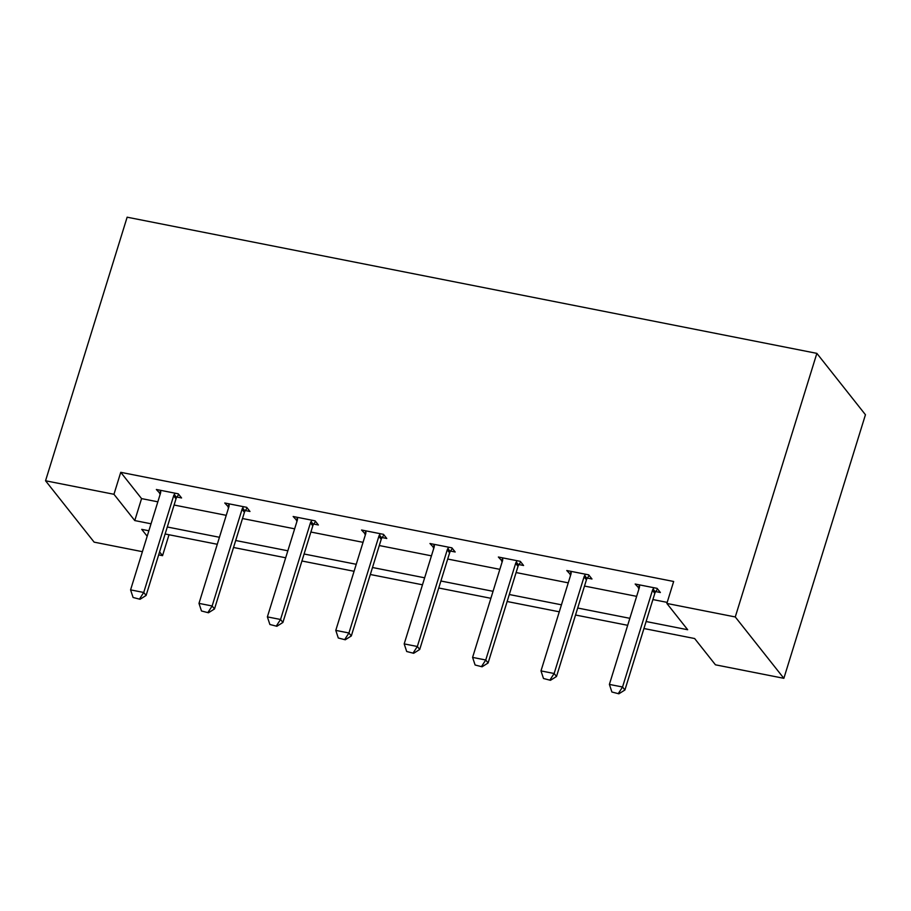 <?xml version="1.0" encoding="UTF-8"?>
<svg xmlns="http://www.w3.org/2000/svg" width="911" height="911" viewBox="0 0 911 911"><rect width="100%" height="100%" fill="white"/><g stroke="black" fill="none" stroke-linecap="round" stroke-linejoin="round"><path stroke-width="1.37" d="M169.013 534.746L162.545 555.653L158.662 554.89M142.401 551.679L94.14 542.147L45.55 480.78L127.141 217.194L816.86 353.366L865.45 414.733L783.859 678.319L715.454 664.814L694.637 638.531L643.94 628.522M245.344 510.559L249.967 511.47L246.687 507.325L224.766 502.997L228.729 507.279M382.142 537.57L386.776 538.481L383.485 534.336L361.565 530.008L365.527 534.29M518.951 564.581L523.574 565.492L520.295 561.347L498.363 557.02L502.337 561.301M655.749 591.592L660.373 592.503L657.093 588.358L635.172 584.031L639.135 588.312M646.104 621.53L687.68 629.74L666.863 603.446L673.662 581.48L120.753 472.319L141.569 498.602L157.842 501.824M174.092 505.024L226.235 515.33M242.497 518.53L294.64 528.824M310.89 532.035L363.045 542.33M379.295 545.541L431.438 555.835M447.7 559.047L499.843 569.341M516.093 572.552L568.248 582.846M584.498 586.058L636.652 596.352M652.902 599.563L667.194 602.387M587.356 578.086L591.979 578.997L588.688 574.852L566.767 570.525L570.741 574.807M450.546 551.075L455.17 551.986L451.89 547.841L429.969 543.514L433.932 547.796M313.748 524.064L318.372 524.975L315.092 520.83L293.16 516.503L297.134 520.785M176.939 497.053L181.574 497.964L178.283 493.819L156.362 489.492L160.325 493.773M45.55 480.78L113.955 494.286L134.771 520.568L151.044 523.791M120.753 472.319L113.955 494.286M666.863 603.446L735.268 616.952L816.86 353.366M148.88 530.771L141.729 529.359L147.183 536.249M159.584 551.907L162.545 555.653M627.679 625.31L575.536 615.016M559.286 611.805L507.131 601.511M490.881 598.299L438.738 588.005M422.476 584.794L370.333 574.499M354.083 571.288L301.928 560.994M285.678 557.783L233.535 547.488M217.274 544.277L165.13 533.983M783.859 678.319L735.268 616.952M167.294 526.991L219.437 537.285M235.687 540.496L287.842 550.791M304.092 554.002L356.247 564.296M372.497 567.507L424.64 577.802M440.901 581.013L493.045 591.307M509.295 594.519L561.449 604.813M577.699 608.024L629.843 618.318M141.569 498.602L134.771 520.568M639.476 584.873L638.452 588.176M543.491 678.501L550.46 680.301L543.491 678.501L540.986 670.906L570.912 574.249A4.771 4.282 -38.4 0 0 571.117 572.882L571.106 571.379L570.058 574.67M502.667 557.862L501.654 561.165M434.274 544.368L433.249 547.659M338.288 637.996L345.258 639.784L338.288 637.996L335.783 630.389L365.698 533.744A4.771 4.282 -38.4 0 0 365.903 532.366L365.903 530.862L364.844 534.153M297.464 517.357L296.451 520.648M229.071 503.851L228.046 507.142M133.086 597.479L140.055 599.279L133.086 597.479L130.58 589.872L160.495 493.227A4.771 4.282 -38.4 0 0 160.7 491.849L160.689 490.346L159.641 493.637M611.896 692.007L618.865 693.806L611.896 692.007L609.391 684.412L639.306 587.754A4.771 4.282 -38.4 0 0 639.511 586.388L639.499 584.885M653.973 587.743L653.085 589.064A4.771 4.282 -38.4 0 0 652.458 590.351L622.543 687.008L624.912 689.991L618.865 693.806M657.537 588.916L655.442 592.048A4.771 4.282 -38.4 0 0 654.827 593.346L624.912 689.991M609.391 684.412L622.543 687.008L618.478 693.305M585.568 574.237L584.68 575.558A4.771 4.282 -38.4 0 0 584.065 576.845L554.139 673.502L556.507 676.486L550.46 680.301M589.144 575.41L587.048 578.542A4.771 4.282 -38.4 0 0 586.422 579.84L556.507 676.486M540.986 670.906L554.139 673.502L550.073 679.8M475.098 664.996L482.067 666.795L475.098 664.996L472.593 657.4L502.508 560.743A4.771 4.282 -38.4 0 0 502.713 559.377L502.701 557.874M517.163 560.732L516.275 562.053A4.771 4.282 -38.4 0 0 515.66 563.351L485.745 659.997L488.102 662.98L482.067 666.795M520.739 561.905L518.644 565.036A4.771 4.282 -38.4 0 0 518.029 566.335L488.102 662.98M472.593 657.4L485.745 659.997L481.668 666.294M406.693 651.502L413.662 653.289L406.693 651.502L404.188 643.895L434.103 547.249A4.771 4.282 -38.4 0 0 434.308 545.871L434.296 544.368M448.759 547.226L447.882 548.547A4.771 4.282 -38.4 0 0 447.255 549.845L417.34 646.491L419.709 649.475L413.662 653.289M452.334 548.399L450.239 551.531A4.771 4.282 -38.4 0 0 449.624 552.829L419.709 649.475M404.188 643.895L417.34 646.491L413.264 652.8M380.365 533.721L379.477 535.042A4.771 4.282 -38.4 0 0 378.862 536.34L348.936 632.986L351.304 635.969L345.258 639.784M383.93 534.894L381.834 538.037A4.771 4.282 -38.4 0 0 381.219 539.323L351.304 635.969M335.783 630.389L348.936 632.986L344.87 639.294M269.884 624.49L276.864 626.278L269.884 624.49L267.378 616.884L297.305 520.238A4.771 4.282 -38.4 0 0 297.51 518.86L297.498 517.357M311.961 520.215L311.072 521.536A4.771 4.282 -38.4 0 0 310.457 522.834L280.542 619.48L282.9 622.464L276.864 626.278M315.536 521.399L313.441 524.531A4.771 4.282 -38.4 0 0 312.815 525.818L282.9 622.464M267.378 616.884L280.542 619.48L276.466 625.789M201.49 610.985L208.46 612.773L201.49 610.985L198.985 603.378L228.9 506.732A4.771 4.282 -38.4 0 0 229.105 505.354L229.094 503.851M243.556 506.71L242.668 508.031A4.771 4.282 -38.4 0 0 242.053 509.329L212.138 605.974L214.495 608.958L208.46 612.773M247.132 507.894L245.036 511.025A4.771 4.282 -38.4 0 0 244.421 512.312L214.495 608.958M198.985 603.378L212.138 605.974L208.061 612.283M175.163 493.204L174.274 494.536A4.771 4.282 -38.4 0 0 173.648 495.823L143.733 592.469L146.102 595.452L140.055 599.279M178.727 494.388L176.632 497.52A4.771 4.282 -38.4 0 0 176.017 498.807L146.102 595.452M130.58 589.872L143.733 592.469L139.668 598.778M652.458 590.351L654.827 593.346M653.085 589.064L655.442 592.048M584.065 576.845L586.422 579.84M584.68 575.558L587.048 578.542M515.66 563.351L518.029 566.335M516.275 562.053L518.644 565.036M447.255 549.845L449.624 552.829M447.882 548.547L450.239 551.531M378.862 536.34L381.219 539.323M379.477 535.042L381.834 538.037M310.457 522.834L312.815 525.818M311.072 521.536L313.441 524.531M242.053 509.329L244.421 512.312M242.668 508.031L245.036 511.025M173.648 495.823L176.017 498.807M174.274 494.536L176.632 497.52"/></g></svg>
